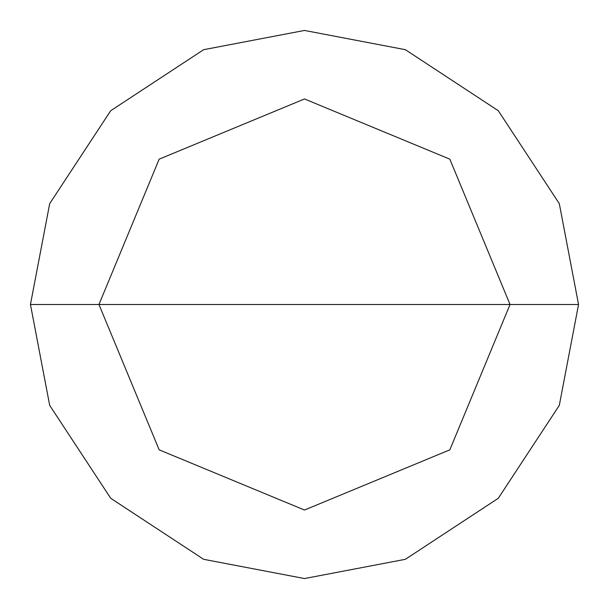 <?xml version="1.0" encoding="UTF-8"?>
<svg xmlns="http://www.w3.org/2000/svg" width="609" height="609" viewBox="0 0 609 609"><rect width="100%" height="100%" fill="white"/><g stroke="black" fill="none" stroke-linecap="round" stroke-linejoin="round"><path stroke-width="0.91" d="M98.962 304.5L159.162 159.162L304.5 98.962L449.838 159.162L510.037 304.5L98.962 304.5L159.162 449.838L304.5 510.037L449.838 449.838L510.037 304.5L578.55 304.5L559.306 405.373L498.284 498.284L405.373 559.306L304.5 578.55L203.627 559.306L110.716 498.284L49.694 405.373L30.45 304.5L49.694 405.373L110.716 498.284L203.627 559.306L304.5 578.55L405.373 559.306L498.284 498.284L559.306 405.373L578.55 304.5L559.306 203.627L498.284 110.716L405.373 49.694L304.5 30.45L203.627 49.694L110.716 110.716L49.694 203.627L30.45 304.5L510.037 304.5L449.838 449.838L304.5 510.037L159.162 449.838L98.962 304.5L30.45 304.5L49.694 203.627L110.716 110.716L203.627 49.694L304.5 30.45L405.373 49.694L498.284 110.716L559.306 203.627L578.55 304.5L510.037 304.5L449.838 159.162L304.5 98.962L159.162 159.162L98.962 304.5"/></g></svg>
